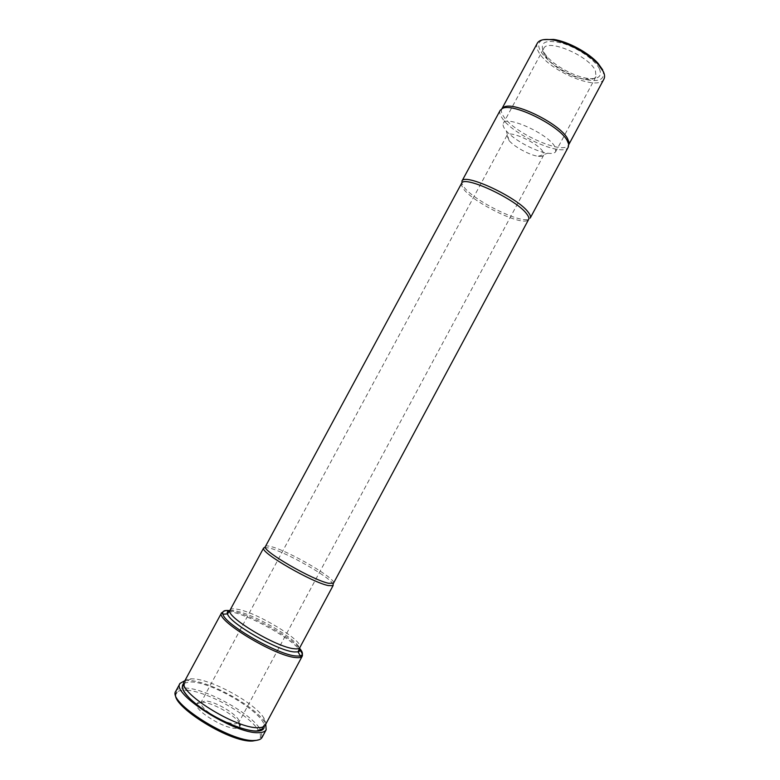 <?xml version="1.0" encoding="UTF-8"?>
<svg xmlns="http://www.w3.org/2000/svg" width="780" height="780" viewBox="0 0 780 780"><rect width="100%" height="100%" fill="white"/><g stroke="black" fill="none" stroke-linecap="round" stroke-linejoin="round"><path stroke-width="0.58" stroke-dasharray="3.9 2.92" d="M239.665 723.625C236.272 715.777 211.76 701.981 201.406 702.068C198.822 702.01 197.281 702.614 196.804 703.892C193.313 709.761 224.211 729.085 236.008 728.315L239.811 727.048L240.201 725.225M215.202 716.722C205.423 710.785 200.684 706.056 200.996 702.556L204.984 700.976C215.904 700.81 242.395 717.658 238.778 722.572L235.287 723.889C231.163 723.782 225.722 722.066 218.966 718.75M185.347 688.009C180.794 687.804 177.762 688.613 176.261 690.456L176.865 692.552C178.318 690.749 181.252 689.939 185.659 690.134L186.108 690.154M187.112 690.232C206.232 691.509 244.959 712.364 256.552 727.623M256.756 727.876C259.847 731.855 261.007 735.043 260.257 737.451L257.361 740.191M262.07 737.412L261.066 730.49M260.881 730.168L259.545 728.101M259.214 727.652C247.894 711.575 205.267 688.623 185.62 688.018M599.43 68.874C595.237 59.972 577.405 47.599 562.117 43.134C545.668 39.263 539.487 42.178 543.553 51.86L546.507 56.004C554.941 66.154 575.084 76.996 588.198 78.448C598.601 79.404 602.345 76.216 599.43 68.874M544.654 55.146C543.153 52.445 542.851 50.232 543.738 48.506C547.297 38.152 589.28 55.994 595.423 70.688L595.978 76.625C594.496 79.102 590.938 80.008 585.312 79.355C573.398 78.019 555.009 68.123 547.346 58.91L544.654 55.146M602.696 69.868C605.885 80.252 598.523 83.07 580.603 78.322C564.437 73.32 546.01 60.811 540.472 50.914C537.41 45.269 538.337 41.535 543.25 39.702M537.332 43.183C536.182 45.435 536.591 48.311 538.551 51.812C548.018 70.522 598.514 91.855 603.944 79.053M184.46 681.466C185.455 679.712 187.814 678.824 191.529 678.815L193.138 678.863C211.984 679.468 254.641 702.907 263.65 717.649C265.678 720.749 266.243 723.206 265.327 725.01M264.586 547.433L269.724 548.125C286.377 552.211 331.207 577.746 333.119 584.337M265.327 546.478C265.834 545.659 267.803 545.717 271.255 546.653C288.912 551.011 337.116 579.179 333.508 583.187M461.565 183.378L461.428 185.279L464.081 189.686C474.747 203.053 518.515 224.65 527.105 220.643L528.616 219.472M461.877 181.223L461.731 183.183L464.431 187.688C475.293 201.367 519.87 223.353 528.684 219.229L530.244 218.03M500.194 110.341C499.239 112.222 499.863 114.777 502.076 118.004C512.84 135.164 563.999 157.823 568.327 147.03M501.803 108.927L501.803 108.927C500.858 110.789 501.472 113.295 503.626 116.473C514.137 133.341 564.35 155.561 568.62 144.905L568.737 144.661M554.736 146.445C547.599 133.517 505.869 114.855 503.353 123.289C502.651 124.673 503.129 126.574 504.796 128.983L506.327 130.923C514.049 140.088 535.86 151.837 547.765 153.231C552.094 153.797 554.755 153.221 555.779 151.515L554.736 146.445M542.87 151.612C537.683 142.681 508.726 129.665 506.971 135.398L509.048 140.585C514.449 146.952 529.913 155.278 538.2 156.283C541.174 156.682 542.997 156.302 543.679 155.161L542.87 151.612M184.88 680.687L189.384 680.53C210.775 681.106 259.642 708.971 265.746 724.23M176.261 690.456L175.9 691.012M184.022 683.085L191.256 681.944C213.31 682.373 264.829 713.466 264.215 726.268M221.618 612.758C222.505 611.276 225.137 610.876 229.515 611.578C246.87 613.977 288.064 636.256 299.159 649.243M229.895 610.672L230.666 610.789C247.903 613.197 289.097 635.583 299.52 648.229M229.934 610.477L234.439 610.711C251.92 613.07 295.552 637.991 299.598 648.043M230.08 610.087C230.812 608.849 233.044 608.536 236.759 609.151C255.869 611.696 304.678 641.297 299.803 647.634M262.636 727.067L265.161 723.431L263.65 717.649M191.529 678.815L185.874 680.735L184.226 684.85M200.996 702.556L196.804 703.892M260.257 737.451L262.334 736.808M527.105 220.643L528.684 219.229M543.738 48.506L503.353 123.289M506.971 135.398L201.113 702.283M543.679 155.161L238.778 722.572M538.2 156.283L547.765 153.231M509.048 140.585L506.327 130.923M595.978 76.625L555.779 151.515M461.428 185.279L461.731 183.183M585.312 79.355L588.198 78.448M547.346 58.91L546.507 56.004M238.621 722.816L239.811 727.048"/><path stroke-width="1.17" d="M218.966 718.75L215.202 716.722M186.108 690.154L187.112 690.232M257.361 740.191L252.74 741C229.115 743.125 165.448 702.049 176.865 692.552M180.034 683.368L175.9 691.012C166.364 701.668 230.939 742.609 254.611 740.464C258.55 740.327 261.037 739.313 262.07 737.412L266.175 729.758C265.161 731.601 262.704 732.566 258.794 732.654C235.297 734.497 170.674 693.693 180.034 683.368L184.88 680.687M568.737 144.68L603.944 79.053C604.968 77.113 604.754 74.617 603.31 71.575L598.523 64.808C588.783 53.732 566.816 41.905 552.211 39.877C544.245 38.756 539.282 39.858 537.332 43.183L501.92 108.703L503.977 107.084L500.194 110.341L461.877 181.223C463.905 172.263 518.31 197.652 528.45 212.501C530.293 214.948 530.887 216.781 530.244 218.03L568.327 147.03L568.669 144.163L567.118 140.429C559.318 125.453 512.48 102.424 502.398 108.478M258.385 727.672C236.32 729.202 175.793 691.051 184.46 681.466L221.618 612.758C214.471 619.554 275.379 656.506 295.971 657.579C299.442 657.93 301.529 657.452 302.231 656.165L265.327 725.01C264.391 726.736 262.07 727.623 258.385 727.672M333.119 584.337L332.914 585.702L328.263 585.556C312.215 582.455 261.3 553.088 263.562 548.35L264.586 547.433M333.508 583.187L328.682 583.303C312.975 580.193 263.084 551.45 265.239 546.848L461.565 183.378C463.525 174.652 516.838 199.563 526.832 214.071C528.655 216.46 529.25 218.264 528.616 219.472L333.508 583.187M568.737 144.661L568.961 142.077L567.45 138.401C559.806 123.669 513.913 101.117 503.977 107.084M265.746 724.23L266.175 729.758M240.201 725.225L239.665 723.625M543.25 39.702L553.654 39.429C567.694 41.369 588.744 52.709 598.094 63.365L602.696 69.868M264.215 726.268C264.313 729.378 261.827 730.996 256.766 731.123C245.641 731.367 222.232 722.114 204.418 710.219C185.669 696.93 178.864 687.892 184.022 683.085M299.159 649.243C301.948 652.353 302.971 654.664 302.231 656.165L296.039 655.99C278.187 655.024 224.796 624.439 222.944 614.25C221.978 611.13 224.299 609.941 229.895 610.672M299.52 648.229C303.118 652.431 303.371 654.986 300.261 655.883L298.077 651.865L294.206 651.934C277.875 650.92 229.369 623.161 227.497 613.87C226.804 611.9 227.614 610.769 229.934 610.477M299.598 648.043C300.583 650.091 300.066 651.368 298.077 651.865L299.803 647.634C299.198 648.726 297.375 649.106 294.343 648.755C276.52 647.536 224.094 615.82 230.08 610.087L227.497 613.87L222.944 614.25L221.618 612.758M184.226 684.85L182.842 686.273C181.038 686.088 183.358 695.731 202.576 708.923C220.457 721.305 245.203 731.357 256.61 730.987L262.207 729.008L262.636 727.067M333.177 585.409L299.803 647.634M333.245 583.469L332.914 585.702M568.961 142.077L568.669 144.163M265.239 546.848L263.562 548.35M263.65 547.969L230.08 610.087M553.654 39.429L552.211 39.877M598.094 63.365L598.523 64.808"/></g></svg>
